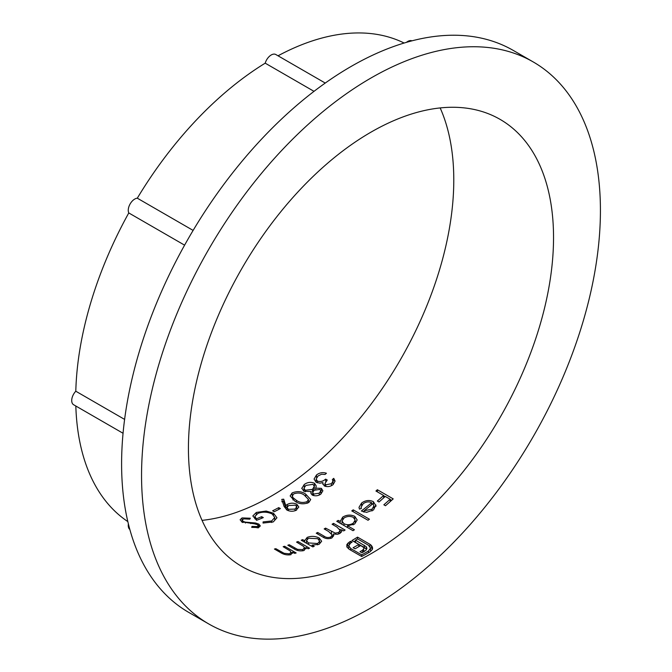 <?xml version="1.0" encoding="UTF-8"?>
<svg xmlns="http://www.w3.org/2000/svg" width="672" height="672" viewBox="0 0 672 672"><rect width="100%" height="100%" fill="white"/><g stroke="black" fill="none" stroke-linecap="round" stroke-linejoin="round"><path stroke-width="1.01" d="M369.986 544.32L371.49 545.504L372.624 548.092L372.296 549.52L369.97 551.88A258.166 149.05 -60 0 1 368.869 552.518A258.166 149.05 -60 0 1 361.687 556.5L349.238 549.31L346.928 547.058L346.853 544.538L349.264 542.086A258.166 149.05 120 0 0 350.036 541.64A258.166 149.05 120 0 0 350.633 541.296L352.12 542.153A258.166 149.05 -60 0 1 351.515 542.497A258.166 149.05 -60 0 1 350.742 542.942L348.692 545.714L350.717 548.52L361.687 554.854A258.166 149.05 120 0 0 367.391 551.662A258.166 149.05 120 0 0 368.491 551.023L370.507 548.117L368.508 545.236L357.538 538.902A258.166 149.05 -60 0 1 355.522 540.137L366.282 546.748L366.929 548.344L366.232 549.94L364.132 551.536A258.166 149.05 -60 0 1 361.897 552.787L359.974 551.678A258.166 149.05 120 0 0 362.544 550.234L364.022 548.419L363.636 547.47L360.73 545.555A258.166 149.05 -60 0 1 358.781 546.689A258.166 149.05 -60 0 1 355.018 548.814L353.128 547.722A258.166 149.05 120 0 0 356.882 545.597A258.166 149.05 120 0 0 358.831 544.463L353.464 541.363A258.166 149.05 -60 0 1 353.438 541.372L351.96 540.523A258.166 149.05 120 0 0 357.538 537.13L369.986 544.32L369.986 546.504M339.872 533.45L337.344 534.316L333.396 533.971L333.774 535.382L331.943 537.928C328.516 539.171 325.374 538.801 322.518 536.819L316.252 533.198A258.166 149.05 120 0 0 317.671 532.459L323.946 536.08C325.954 537.608 328.23 537.911 330.767 536.978L332.22 534.988L328.667 531.518L324.164 528.923A258.166 149.05 120 0 0 325.592 528.116L335.303 533.14L338.696 532.484L340.124 530.376L336.958 527.058L332.086 524.252A258.166 149.05 120 0 0 333.505 523.37L345.08 530.048A258.166 149.05 -60 0 1 343.661 530.93L341.645 529.771L341.67 531.686L339.872 533.45M296.638 510.065C293.404 511.636 290.144 511.619 286.86 510.031L284.038 506.335L281.778 499.405L283.71 499.178L285.743 505.478L287.288 504.445C290.43 502.841 293.614 502.774 296.831 504.252L298.83 507.007L295.94 510.409M440.168 107.932A258.166 149.05 -60 0 1 271.228 496.146A258.166 149.05 -60 0 1 202.054 520.363M370.986 553.736A258.166 149.05 -60 0 1 241.903 566.521A258.166 149.05 -60 0 1 241.903 268.414A258.166 149.05 -60 0 1 500.069 119.364A258.166 149.05 -60 0 1 539.641 326.239A258.166 149.05 -60 0 1 370.986 553.736M305.735 494.164L310.699 499.548L308.767 502.547C303.702 504.554 299.099 504.118 294.974 501.245L290.144 495.953L292.118 492.937C297.175 490.879 301.711 491.291 305.735 494.164L305.735 496.02M280.358 508.561A258.166 149.05 -60 0 1 274.268 511.711L272.647 510.779A258.166 149.05 120 0 0 278.737 507.62L280.358 508.561M256.334 512.434L266.188 511.056L273.462 513.206L276.956 517.776L273.26 521.926L263.038 523.043L263.105 521.9L271.69 520.968L274.739 517.465L272.11 513.929C267.212 511.778 262.458 511.61 257.83 513.425L254.873 516.474L256.402 518.818A258.166 149.05 120 0 0 261.685 516.676L263.306 517.608A258.166 149.05 -60 0 1 256.603 520.304L252.832 515.97L256.334 512.434L256.334 514.231M254.352 523.799L241.811 521.842L240.114 519.767L242.046 517.919L250.32 518.221L249.782 519.17L243.667 518.851L242.231 520.162L243.247 521.413L245.372 522.136L255.503 522.992L258.796 524.068L260.324 525.924L258.594 527.562L251.689 527.369L252 526.411L257.124 526.571L258.224 525.571L257.443 524.614L254.352 523.799M375.9 506.386L375.9 505L373.531 509.964L366.593 512.341L361.318 510.997A258.166 149.05 120 0 0 371.675 502.69C368.819 501.379 365.996 501.715 363.191 503.698L361.133 507.083L361.368 508.494L359.436 509.09L359.008 507.318L361.595 503.026C365.434 500.254 369.365 499.8 373.372 501.648L375.95 505.789M325.634 479.102L327.264 480.043L324.954 483.479L325.794 484.823L331.464 483.689L332.9 481.236L332.338 479.539A258.166 149.05 120 0 0 333.757 478.346L335.076 481.11L333.102 484.613C330.322 486.704 327.407 487.141 324.366 485.948L322.812 483.563L322.955 482.597L319.889 483.176L316.126 482.294L314.059 479.06L316.495 474.97C319.561 472.634 322.879 472.063 326.449 473.256A258.166 149.05 -60 0 1 325.03 474.457L321.594 474.239L318.091 475.927L316.159 479.069L317.411 481.102C320.435 482.034 323.173 481.37 325.634 479.102L325.786 481.547M291.001 554.711L291.001 552.342L292.639 553.291L292.639 552.174L290.531 554.736C286.927 555.282 283.534 554.518 280.333 552.443L274.428 549.032A258.166 149.05 120 0 0 275.848 548.688L284.088 553.308L289.355 553.854L291.001 552.342L290.228 550.973L283.156 546.697A258.166 149.05 120 0 0 284.575 546.269L296.15 552.947A258.166 149.05 -60 0 1 294.731 553.375L292.639 552.174L292.723 552.812M306.037 548.839L306.037 547.571L303.929 550.536C300.283 551.359 296.881 550.729 293.74 548.646L287.826 545.227A258.166 149.05 120 0 0 289.246 544.757L297.494 549.36L302.753 549.629L304.399 547.856L303.626 546.386L296.554 542.094A258.166 149.05 120 0 0 297.973 541.54L309.548 548.218A258.166 149.05 -60 0 1 308.129 548.78L306.037 547.571L306.121 548.268M304.651 542.186L304.651 540.767L307.171 537.398C311.17 535.87 315.185 536.071 319.225 537.995L321.653 541.237L319.108 544.337L312.077 545.059L314.219 546.294A258.166 149.05 -60 0 1 312.799 546.899L301.224 540.212A258.166 149.05 120 0 0 302.644 539.616L304.651 540.767L304.626 540.254M340.175 523.286L340.175 521.539L342.703 517.104C346.693 514.744 350.717 514.492 354.757 516.34L357.185 519.968L354.631 524.051L347.508 525.773L354.421 529.763A258.166 149.05 -60 0 1 352.993 530.687L336.756 521.304A258.166 149.05 120 0 0 338.176 520.38L340.175 521.539L340.15 520.918M369.44 519.212A258.166 149.05 -60 0 1 368.021 520.271L351.775 510.896A258.166 149.05 120 0 0 353.203 509.838L369.44 519.212M301.77 488.527L304.24 484.487C307.516 482.168 310.926 481.757 314.488 483.269L316.268 485.974L315.697 488.158L321.367 488.342L322.879 490.795L320.788 494.172C318.024 495.995 315.151 496.28 312.186 495.037L310.783 492.937L311.128 491.526L303.853 491.266L301.77 488.107M377.362 501.043A258.166 149.05 120 0 0 383.653 495.491L375.942 491.03A258.166 149.05 120 0 0 377.362 489.737L393.196 498.884A258.166 149.05 -60 0 1 385.484 505.73L383.855 504.798A258.166 149.05 120 0 0 390.155 499.237L385.274 496.423A258.166 149.05 -60 0 1 378.983 501.984L377.362 501.043M363.577 549.461L363.686 551.645L364.022 550.729M193.116 230.412L137.306 198.19A276.503 159.642 -60 0 1 265.205 63.168A9.173 5.292 -60 0 1 275.814 54.524L325.248 83.059M314.009 91.342L265.205 63.168M184.598 245.162L128.78 212.94A9.173 5.292 -60 0 1 130.158 203.902A9.173 5.292 -60 0 1 137.306 198.19M124.606 419.404L75.802 391.222A276.503 159.642 -60 0 1 128.78 212.94M127.831 521.606A276.503 159.642 -60 0 1 75.827 406.014M278.023 55.801A276.503 159.642 -60 0 1 404.132 43.033M406.434 42.344A9.173 5.292 -60 0 1 411.961 40.832M129.839 529.486A9.173 5.292 -60 0 1 128.386 523.933M123.052 433.272L73.618 404.737A9.173 5.292 -60 0 1 75.802 391.222M370.986 607.874A324.475 187.337 -60 0 1 208.748 623.944A324.475 187.337 -60 0 1 208.748 249.278A324.475 187.337 -60 0 1 533.224 61.942A324.475 187.337 -60 0 1 582.96 321.947A324.475 187.337 -60 0 1 370.986 607.874M208.748 623.944L188.798 612.427A324.475 187.337 -60 0 1 188.798 237.762A324.475 187.337 -60 0 1 513.274 50.425L533.224 61.942M312.077 546.479L312.077 545.059M319.225 539.969L319.225 537.995M307.171 539.154L307.171 537.398M302.644 541.036L302.644 539.616M317.663 544.849L317.663 543.522L319.654 541.187L317.789 538.684L308.54 538.247L306.499 540.557L308.406 542.942L317.663 543.522M308.406 544.362L308.406 542.942M297.973 542.917L297.973 541.54M302.753 550.838L302.753 549.629M297.494 550.41L297.494 549.36M289.246 546.05L289.246 544.757M306.037 548.528L304.357 547.554M284.575 547.52L284.575 546.269M289.355 554.946L289.355 553.854M284.088 554.257L284.088 553.308M275.848 549.856L275.848 548.688M325.794 486.478L325.794 484.823M331.464 485.654L331.464 483.689M317.411 482.849L317.411 481.102M316.495 477.322L316.495 474.97M322.955 484.445L322.955 482.597M332.9 481.429A260.988 150.679 -60 0 0 333.757 480.707L333.757 478.346M333.505 525.067L333.505 523.37M338.696 533.971L338.696 532.484M325.592 529.746L325.592 528.116M330.767 538.406L330.767 536.978M317.671 534.022L317.671 532.459M333.396 536.273L333.396 533.971M341.645 531.728L341.645 529.771M341.645 530.376L339.805 529.309M347.508 527.512L347.508 525.773M354.757 518.658L354.757 516.34M342.703 519.246L342.703 517.104M338.176 522.127L338.176 520.38M353.195 524.84L353.195 523.244L355.177 520.153L353.321 517.348C350.204 515.97 347.122 516.172 344.072 517.961L342.031 521.044L343.938 523.706C347.029 525.193 350.112 525.042 353.195 523.244M343.938 525.454L343.938 523.706M353.203 511.72L353.203 509.838M371.675 504.689L371.675 502.69M364.165 511.123A260.988 150.679 -60 0 1 363.25 511.846M373.372 504.008L373.372 501.648M361.595 505.369L361.595 503.026M364.165 512.089L364.165 510.72L372.044 509.208L373.943 505.873M372.044 510.964L372.044 509.208M373.943 508.225L373.934 506.142L372.952 503.63A258.166 149.05 -60 0 1 364.165 510.72M371.49 545.504L371.49 547.806L372.38 549.158L372.38 546.848M357.538 538.902L357.538 537.13M355.522 540.691A260.988 150.679 -60 0 1 353.951 541.64M358.831 546.655L358.831 544.463M362.544 552.426L362.544 550.234M364.232 545.168L364.232 547.47L366.282 549.058L366.282 546.748M364.232 547.47L355.522 542.438L355.522 540.137M370.507 550.427L370.507 548.117M368.491 552.737L368.491 551.023M361.687 556.5L361.687 554.854M350.717 550.166L350.717 548.52M348.692 548.024L348.692 545.714M350.633 543.01L350.633 541.296M349.264 544.144L349.264 542.086M347.735 543.253L347.735 545.555L346.853 546.84L346.853 544.538M242.046 520.271L242.046 517.919M257.124 527.864L257.124 526.571M252 527.436L252 526.411M258.796 526.411L258.796 524.068M255.503 523.95L255.503 522.992M245.372 523.06L245.372 522.136M243.247 522.488L243.247 521.413M273.462 514.928L273.462 513.206M266.188 512.249L266.188 511.056M261.685 518.288L261.685 516.676M256.402 520.178L256.402 518.818M271.69 522.48L271.69 520.968M263.105 523.043L263.105 521.9M278.737 509.418L278.737 507.62M296.831 506.562L296.831 504.252M285.743 505.478L285.743 507.78L287.288 506.755L287.288 504.445M285.743 507.78L283.71 501.488L283.71 499.178M283.71 501.488L281.778 501.707M288.38 510.703L288.38 509.3L295.084 509.09L296.68 506.873L295.487 505.168L288.649 505.537L287.087 507.511L288.38 509.3M295.084 510.754L295.084 509.09M292.118 495.247L292.118 492.937M304.315 495.146C301.316 492.845 297.772 492.433 293.698 493.903L292.328 496.037L293.017 497.675L296.402 500.354C299.502 502.614 303.064 503.042 307.096 501.64L308.465 499.456L304.315 495.146M293.017 497.675L293.017 499.985L292.328 496.037M296.402 502.009L296.402 500.354M307.096 503.362L307.096 501.64M321.367 490.669L321.367 488.342M315.697 489.451L315.697 488.158M314.488 485.604L314.488 483.269M304.24 486.814L304.24 484.487M311.128 493.844L311.128 491.526M319.25 495.054L319.25 493.172L320.788 490.778L319.922 489.409L314.118 490.283L312.707 492.509L313.664 494.063L319.25 493.172M313.664 495.608L313.664 494.063M314.303 486.394L314.303 488.72L312.455 491.702L312.455 489.376L314.303 486.394L313.018 484.336L305.844 485.436L303.962 488.242L305.248 490.249L312.455 489.376M305.248 491.837L305.248 490.249M377.362 491.854L377.362 489.737M383.04 498.431A260.988 150.679 -60 0 0 383.653 497.885L383.653 495.491M389.533 502.186A260.988 150.679 -60 0 0 390.155 501.631L390.155 499.237M391.583 500.354L390.155 499.523M385.09 496.6L383.653 495.776M294.689 549.175L294.689 547.898M281.291 552.98L281.291 551.83M331.472 533.459L331.472 531.51M323.946 537.583L323.946 536.08M250.757 523.614L250.757 522.648M319.654 543.505L319.654 541.187M306.499 542.884L306.499 540.557M304.399 550.192L304.399 547.856M324.954 485.822L324.954 483.479M316.168 481.412L316.168 479.069M332.9 483.596L332.9 481.236M340.133 532.678L340.133 530.376M332.228 537.298L332.228 534.988M355.177 522.472L355.177 520.153M342.031 523.354L342.031 521.044M361.116 508.57L361.116 507.083M373.951 508.225L373.951 505.873M258.224 527.915L258.224 525.571M242.222 522.522L242.222 520.162M254.873 518.809L254.873 516.474M274.739 519.784L274.739 517.465M287.087 509.813L287.087 507.511M296.688 509.174L296.688 506.873M308.465 501.766L308.465 499.456M320.788 493.105L320.788 490.778M312.707 494.827L312.707 492.509M303.962 490.56L303.962 488.242"/></g></svg>

